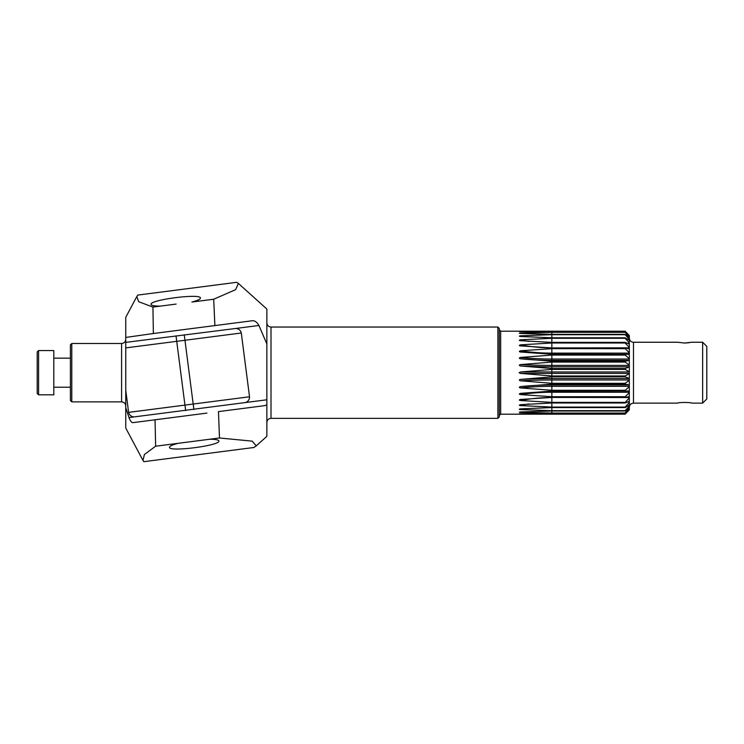 <?xml version="1.0" encoding="UTF-8"?>
<svg xmlns="http://www.w3.org/2000/svg" width="744" height="744" viewBox="0 0 744 744"><rect width="100%" height="100%" fill="white"/><g stroke="black" fill="none" stroke-linecap="round" stroke-linejoin="round"><path stroke-width="1.12" d="M497.894 418.342L499.28 416.956L499.28 328.42L497.894 327.034L497.894 418.342L271.002 418.342L271.002 327.034C268.482 326.783 267.105 325.407 266.854 322.887M702.652 342.249L702.652 403.127L706.8 398.97L706.8 346.397L702.652 342.249L691.585 342.249L684.666 343.049L677.747 342.249L684.61 343.049M684.778 343.049L689.074 342.724M677.747 403.127C677.319 402.262 692.004 402.262 691.585 403.127C692.004 402.262 677.319 402.262 677.747 403.127L633.479 403.127L633.479 342.249C630.959 342.007 629.573 340.622 629.322 338.102M520.549 380.807C518.959 380.268 518.959 379.793 520.549 379.394L551.853 376.845L625.174 376.845L629.322 378.417L629.322 380.296L625.174 383.3L551.853 383.3L520.549 380.807A109.712 19.586 0 0 1 551.853 379.989L551.853 383.3M520.549 387.94C518.959 387.587 518.959 387.14 520.549 386.592L551.853 384.155L625.174 384.155L629.322 384.918L629.322 386.703L625.174 390.293L551.853 390.293L520.549 387.94A109.712 38.549 0 0 1 551.853 386.341L551.853 390.293M520.549 394.59C518.959 394.264 518.959 393.855 520.549 393.353L551.853 391.093L629.322 391.019L629.322 392.655L625.174 396.719L551.853 396.719L520.549 394.59A109.712 56.274 0 0 1 551.853 392.246L551.853 396.719M520.549 400.532C518.959 400.253 518.959 399.891 520.549 399.454L551.853 397.436L625.174 397.436L629.322 396.543L629.322 397.975L625.174 402.383L551.853 402.383L520.549 400.532A109.712 72.187 0 0 1 551.853 397.529L551.853 402.383M520.047 399.528L520.549 399.454M528.807 403.927A109.712 85.774 -0 0 0 520.549 405.582C518.959 405.35 518.959 405.052 520.549 404.68L551.853 402.988L625.174 402.988L629.322 401.286L629.322 402.476L625.174 407.08L551.853 407.08L520.549 405.582C518.959 405.35 518.959 405.052 520.549 404.68M524.594 408.586A109.712 96.608 -0 0 0 520.549 409.572C518.959 409.395 518.959 409.172 520.549 408.893L551.853 407.563L625.174 407.563L629.322 405.117L629.322 406.019L625.174 410.679L551.853 410.679L520.549 409.572C518.959 409.395 518.959 409.172 520.549 408.893M522.558 411.832A109.712 104.337 -0 0 0 520.549 412.381C518.959 412.269 518.959 412.12 520.549 411.934L551.853 411.023L625.174 411.023L629.322 407.907L625.174 413.05L551.853 413.05L520.549 412.381C518.959 412.269 518.959 412.12 520.549 411.934M521.274 413.692A109.712 108.717 -0 0 0 520.549 413.906C518.959 413.841 518.959 413.776 520.549 413.711L625.174 413.246L629.322 409.563L625.174 414.129L520.549 413.906C518.959 413.841 518.959 413.776 520.549 413.711M629.322 335.553L625.174 332.131L520.549 331.666C518.959 331.582 518.959 331.517 520.549 331.471L625.174 331.247L629.322 335.553L625.174 331.21L500.666 331.182L500.666 414.194L625.174 414.166L629.322 409.823M520.549 331.666C518.959 331.582 518.959 331.517 520.549 331.471A109.712 108.717 -0 0 0 521.274 331.675M520.549 333.442C518.959 333.321 518.959 333.173 520.549 332.996L551.853 332.326L625.174 332.326L629.322 336.883L629.322 337.469L625.174 334.354L551.853 334.354L520.549 333.442C518.959 333.321 518.959 333.173 520.549 332.996A109.712 104.337 0 0 0 522.558 333.544M520.549 336.483C518.959 336.297 518.959 336.074 520.549 335.804L551.853 334.698L625.174 334.698L629.322 339.357L629.322 340.259L625.174 337.804L551.853 337.804L520.549 336.483C518.959 336.297 518.959 336.074 520.549 335.804A109.712 96.608 0 0 0 524.604 336.79M520.549 340.687C518.959 340.445 518.959 340.148 520.549 339.794L551.853 338.297L625.174 338.297L629.322 342.9L629.322 344.081L625.174 342.389L551.853 342.389L520.549 340.687C518.959 340.445 518.959 340.148 520.549 339.794A109.712 85.774 0 0 0 528.854 341.45M520.549 345.923C518.959 345.635 518.959 345.272 520.549 344.844L551.853 342.993L625.174 342.993L629.322 347.402L629.322 348.834L625.174 347.932L551.853 347.932L520.047 345.848M520.549 352.024C518.959 351.689 518.959 351.28 520.549 350.787L551.853 348.648L625.174 348.648L629.322 352.721L629.322 354.349L551.853 354.284L520.465 352.005M520.549 358.775C518.959 358.422 518.959 357.976 520.549 357.436L551.853 355.083L625.174 355.083L629.322 358.673L629.322 360.459L625.174 361.221L551.853 361.221L520.549 358.775A109.712 38.549 0 0 0 551.853 360.384L551.853 361.221M520.549 365.983C518.959 365.444 518.959 364.969 520.549 364.569L551.853 362.077L625.174 362.077L629.322 365.081L629.322 366.959L625.174 368.531L551.853 368.531L520.549 365.983A109.712 19.586 0 0 0 551.853 366.801L551.853 368.531M629.322 378.417L629.322 373.637L625.174 375.971L551.853 375.971L520.549 373.404L519.107 372.688L520.549 371.972L551.853 369.405L625.174 369.405L629.322 371.74L629.322 366.959M625.174 368.531L625.174 369.405M625.174 361.221L625.174 362.077M625.174 354.284L625.174 355.083M625.174 347.932L625.174 348.648M625.174 342.389L625.174 342.993M625.174 337.804L625.174 338.297M625.174 407.08L625.174 407.563M625.174 402.383L625.174 402.988M625.174 396.719L625.174 397.436M625.174 390.293L625.174 391.093M625.174 383.3L625.174 384.155M625.174 375.971L625.174 376.845M629.322 365.081L629.322 360.459M629.322 358.673L629.322 354.349M629.322 352.721L629.322 348.834M629.322 347.402L629.322 344.081M629.322 342.9L629.322 340.259M629.322 339.357L629.322 337.469M629.322 336.883L629.322 335.814M629.322 409.563L629.322 408.493M629.322 407.907L629.322 406.019M629.322 405.117L629.322 402.476M629.322 401.286L629.322 397.975M629.322 396.543L629.322 392.655M629.322 391.019L629.322 386.703M629.322 371.74L629.322 373.637M629.322 384.918L629.322 380.296M71.787 372.688L71.787 343.496L70.401 344.881L70.401 400.495L71.787 401.881L71.787 372.688M38.586 372.688L38.586 350.554L37.2 351.94L37.2 393.437L38.586 394.822L38.586 372.688M38.586 394.822L53.801 394.822L53.801 350.554L38.586 350.554M125.745 407.591L125.745 428.023L143.006 460.49L144.383 454.528L155.626 446.214L155.04 419.793L132.674 422.676C131.456 422.471 130.228 420.769 128.991 417.57L125.745 407.591L125.745 347.904L241.298 333.005L249.519 396.775L128.61 412.371L125.745 390.116M125.745 337.432L153.366 333.517L152.939 307.067L138.644 301.701L136.822 296.512L125.745 317.353L125.745 347.904M266.854 343.961L266.854 309.048L238.378 283.408L235.643 289.639L213.714 299.228L214.877 325.584L252.876 320.683C255.146 320.822 257.173 322.422 258.931 325.481L266.854 343.961L266.854 404.81L264.929 405.61L218.466 411.609L219.489 437.983L252.216 441.146L256.243 445.879L253.899 447.488L143.862 461.68L143.006 460.49M256.243 445.879L266.854 436.328L266.854 404.81M176.105 304.082L160.313 306.119L176.105 304.082M219.489 437.983L209.594 439.258C215.462 439.258 218.55 439.825 218.866 440.95C220.67 445.535 168.888 452.213 169.474 447.321C169.493 446.149 172.338 444.828 178.011 443.331L155.626 446.214M152.939 307.067L160.313 306.119C154.445 306.109 151.358 305.552 151.041 304.426C149.237 299.841 201.02 293.164 200.434 298.056C200.415 299.218 197.569 300.548 191.896 302.045L213.714 299.228M206.906 413.097L155.04 419.793L206.906 413.097M209.594 439.258L178.011 443.331M136.822 296.512L137.845 295.07L236.704 282.32L238.378 283.408M128.61 412.371C129.307 415.031 131.046 416.556 133.836 416.947L245.632 402.523C248.273 401.416 249.566 399.5 249.519 396.775M241.298 333.005C240.61 330.345 238.861 328.82 236.071 328.43L125.745 342.38M153.366 333.517L214.877 325.584M551.853 376.845L551.853 378.575A109.712 19.586 0 0 0 520.549 379.394M629.322 378.575L551.853 378.575L551.853 379.989L629.322 379.989M551.853 384.155L551.853 384.992A109.712 38.549 0 0 0 520.549 386.592M629.322 384.992L551.853 384.992L551.853 386.341L629.322 386.341M551.853 391.093L551.853 392.246L629.322 392.246M551.853 397.436L629.322 397.529M551.853 402.988L551.853 407.08M629.322 402.011L627.564 402.011M551.853 407.563L551.853 410.679M629.322 405.554L628.596 405.554M551.853 411.023L551.853 413.05M551.853 413.246L551.853 414.129M551.853 331.247L551.853 332.131M551.853 332.326L551.853 334.354M551.853 334.698L551.853 337.804M629.322 339.822L628.596 339.822M551.853 338.297L551.853 342.389M629.322 343.356L627.564 343.356M551.853 342.993L551.853 347.839A109.712 72.187 0 0 1 520.549 344.844M629.322 347.839L551.853 347.932M551.853 348.648L551.853 353.121A109.712 56.274 0 0 1 520.549 350.787M629.322 353.121L551.853 353.121L551.853 354.284M551.853 355.083L551.853 359.036A109.712 38.549 0 0 1 520.549 357.436M629.322 359.036L551.853 359.036L551.853 360.384L629.322 360.384M551.853 362.077L551.853 365.388A109.712 19.586 0 0 1 520.549 364.569M629.322 365.388L551.853 365.388L551.853 366.801L629.322 366.801M551.853 369.405L551.853 373.404L520.549 373.404M629.322 373.404L551.853 373.404L551.853 375.971M629.322 371.972L520.549 371.972M71.787 343.496L121.588 343.496L121.588 401.881L71.787 401.881M133.836 416.947L128.991 417.57M245.632 402.523L266.854 399.788M236.071 328.43L258.931 325.481M185.656 410.595L176.021 335.842M193.896 409.535L184.252 334.781M497.894 327.034L271.002 327.034M677.747 342.249L633.479 342.249M702.652 403.127L691.585 403.127M500.666 331.182L499.28 329.797M500.666 414.194L499.28 415.571M121.588 401.881C124.108 402.123 125.494 403.508 125.745 406.029M121.588 343.496C124.108 343.254 125.494 341.868 125.745 339.348M633.479 403.127C630.959 403.369 629.573 404.755 629.322 407.275M271.002 418.342C268.482 418.584 267.105 419.969 266.854 422.49M70.401 358.162L53.801 358.162M70.401 387.215L53.801 387.215"/></g></svg>
